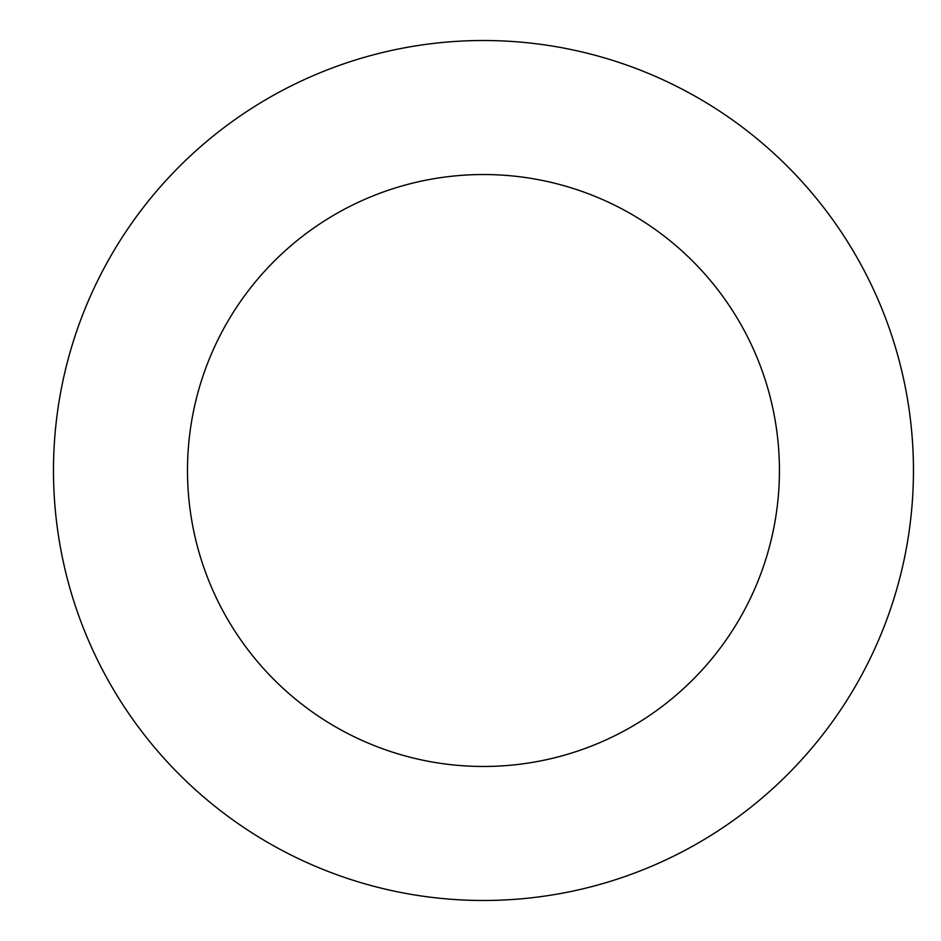 <?xml version="1.0" encoding="UTF-8"?>
<svg xmlns="http://www.w3.org/2000/svg" width="941" height="941" viewBox="0 0 941 941"><rect width="100%" height="100%" fill="white"/><g stroke="black" fill="none" stroke-linecap="round" stroke-linejoin="round"><path stroke-width="1.41" d="M187.494 470.5A295.968 295.968 0 0 1 631.446 214.183A295.968 295.968 0 0 1 631.446 726.817A295.968 295.968 0 0 1 187.494 470.5M53.484 470.5A429.978 429.978 0 0 1 698.457 98.123A429.978 429.978 0 0 1 698.457 842.877A429.978 429.978 0 0 1 53.484 470.5"/></g></svg>
